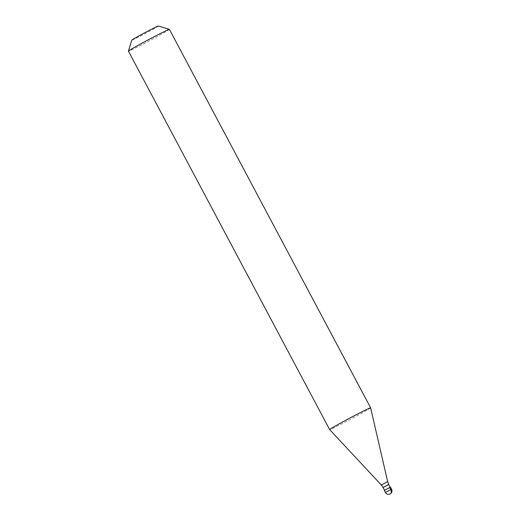 <?xml version="1.0" encoding="UTF-8"?>
<svg xmlns="http://www.w3.org/2000/svg" width="520" height="520" viewBox="0 0 520 520"><rect width="100%" height="100%" fill="white"/><g stroke="black" fill="none" stroke-linecap="round" stroke-linejoin="round"><path stroke-width="0.39" stroke-dasharray="2.6 1.95" d="M390.494 487.195L384.345 490.464M384.599 490.328L390.234 487.331L384.579 490.288M370.624 407.81A23.205 0.689 -28 0 1 357.786 415.356A23.205 0.689 -28 0 1 335.244 427.141A23.205 0.689 152 0 1 329.641 429.598M169.403 29.367A23.205 0.689 -28 0 1 156.637 36.874A23.205 0.689 -28 0 1 134.024 48.705A23.205 0.689 152 0 1 128.421 51.155M158.405 26A15.087 0.448 -28 0 1 150.306 30.79A15.087 0.448 -28 0 1 135.421 38.578A15.087 0.448 152 0 1 131.781 40.157M391.579 489.242L385.431 492.512M388.719 484.484L383.084 487.481M387.66 481.644L381.329 485.01"/><path stroke-width="0.78" d="M389.649 487.559L390.494 487.195L391.579 489.242L390.741 489.606L389.649 487.559L384.345 490.464L385.431 492.512A3.484 3.484 0 0 0 390.039 494A3.484 3.484 0 0 0 391.579 489.242M365.021 410.254A23.205 0.689 -28 0 1 370.624 407.803A23.205 0.689 -28 0 1 370.624 407.81L169.403 29.367A23.205 0.689 -28 0 0 169.383 29.354A23.205 0.689 -28 0 0 163.8 31.818A23.205 0.689 152 0 0 141.466 43.485A23.205 0.689 152 0 0 128.421 51.136A23.205 0.689 152 0 0 128.421 51.155L329.641 429.598A23.205 0.689 152 0 1 342.401 422.084A23.205 0.689 152 0 1 365.021 410.254M128.421 51.136L131.781 40.157A15.087 0.448 152 0 1 140.257 35.191A15.087 0.448 152 0 1 154.778 27.605A15.087 0.448 -28 0 1 158.405 26L169.383 29.354M390.143 493.948A3.484 2.568 -116.1 0 0 390.741 489.606L385.431 492.512M384.579 490.288L383.084 487.481L388.719 484.484L387.66 481.644L370.624 407.81M383.084 487.481L381.329 485.01L387.66 481.644M390.215 487.292L388.719 484.484M381.329 485.01L329.641 429.598"/></g></svg>
